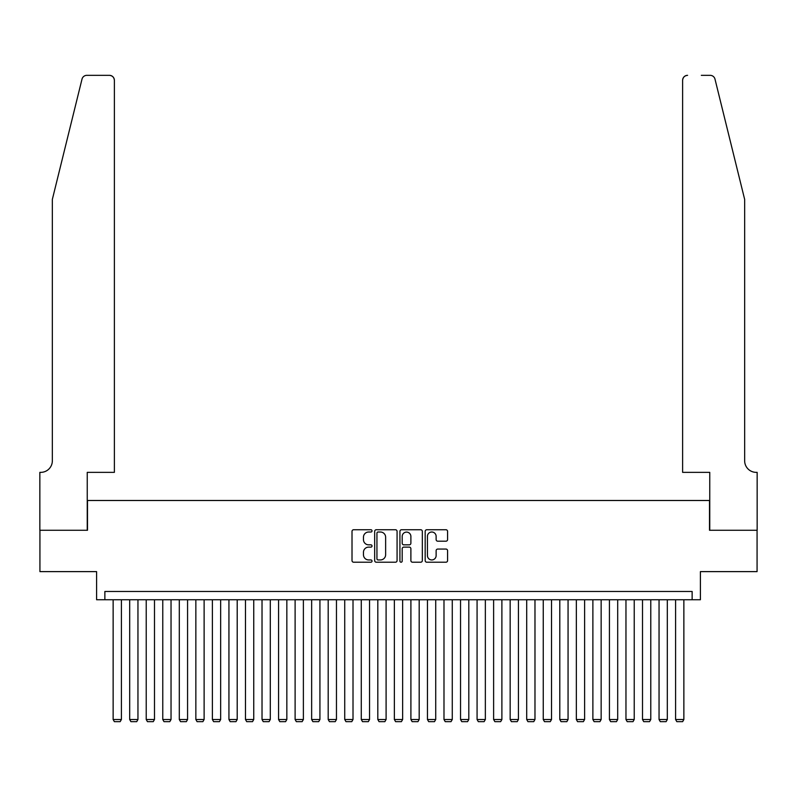 <?xml version="1.0" encoding="UTF-8"?>
<svg xmlns="http://www.w3.org/2000/svg" width="797" height="797" viewBox="0 0 797 797"><rect width="100%" height="100%" fill="white"/><g stroke="black" fill="none" stroke-linecap="round" stroke-linejoin="round"><path stroke-width="1.2" d="M372.03 530.882A1.136 1.136 0 0 0 370.894 529.746L353.639 529.746A1.624 1.624 0 0 0 352.015 531.37L352.015 560.59A1.624 1.624 0 0 0 353.639 562.214L370.894 562.214A1.136 1.136 0 0 0 372.03 561.078A1.136 1.136 0 0 0 370.894 559.942L368.662 559.942A5.2 5.2 0 0 1 363.462 554.752L363.462 552.311A5.2 5.2 0 0 1 368.662 547.121L370.894 547.121A1.136 1.136 0 0 0 372.03 545.985A1.136 1.136 0 0 0 370.894 544.839L368.662 544.839A5.2 5.2 0 0 1 363.462 539.649L363.462 537.208A5.2 5.2 0 0 1 368.662 532.017L370.894 532.017A1.136 1.136 0 0 0 372.03 530.882M445.951 541.193A1.624 1.624 0 0 0 447.575 539.569L447.575 531.37A1.624 1.624 0 0 0 445.951 529.746L426.793 529.746A1.624 1.624 0 0 0 425.17 531.37L425.17 560.59A1.624 1.624 0 0 0 426.793 562.214L445.951 562.214A1.624 1.624 0 0 0 447.575 560.59L447.575 550.687A1.624 1.624 0 0 0 445.951 549.063L437.752 549.063A1.624 1.624 0 0 0 436.128 550.687L436.128 555.599A4.344 4.344 0 0 1 431.785 559.942A4.344 4.344 0 0 1 427.441 555.599L427.441 536.361A4.344 4.344 0 0 1 431.785 532.017A4.344 4.344 0 0 1 436.128 536.361L436.128 539.569A1.624 1.624 0 0 0 437.752 541.193L445.951 541.193M692.135 599.742L700.404 599.742L700.404 571.618L757.07 571.618L757.07 530.264L709.509 530.264L709.509 500.486L87.491 500.486L87.491 530.264L39.93 530.264L39.93 571.618L96.596 571.618L96.596 599.742L692.135 599.742L692.135 591.474L104.865 591.474L104.865 599.742M397.075 531.37A1.624 1.624 0 0 0 395.451 529.746L376.294 529.746A1.624 1.624 0 0 0 374.67 531.37L374.67 560.59A1.624 1.624 0 0 0 376.294 562.214L395.451 562.214A1.624 1.624 0 0 0 397.075 560.59L397.075 531.37M401.549 529.746L420.706 529.746A1.624 1.624 0 0 1 422.33 531.37L422.33 560.59A1.624 1.624 0 0 1 420.706 562.214L412.507 562.214A1.624 1.624 0 0 1 410.883 560.59L410.883 548.744A1.624 1.624 0 0 0 409.26 547.121L403.82 547.121A1.624 1.624 0 0 0 402.196 548.744L402.196 561.078A1.136 1.136 0 0 1 401.06 562.214A1.136 1.136 0 0 1 399.925 561.078L399.925 531.37A1.624 1.624 0 0 1 401.549 529.746M378.077 532.017A1.136 1.136 0 0 0 376.941 533.153L376.941 558.807A1.136 1.136 0 0 0 378.077 559.942L380.438 559.942A5.2 5.2 0 0 0 385.628 554.752L385.628 537.208A5.2 5.2 0 0 0 380.438 532.017L378.077 532.017M410.883 536.441A4.344 4.344 0 0 0 406.54 532.097A4.344 4.344 0 0 0 402.196 536.441L402.196 543.215A1.624 1.624 0 0 0 403.82 544.839L409.26 544.839A1.624 1.624 0 0 0 410.883 543.215L410.883 536.441M121.403 599.742L121.403 719.512L113.134 719.512L113.134 599.742M121.403 719.512L120.168 721.664L114.379 721.664L113.134 719.512M82.011 79.112C83.277 76.392 83.277 76.392 82.011 79.112L52.343 199.409L52.343 460.786A11.576 11.576 0 0 1 40.757 472.362L39.85 472.362L39.85 530.264L87.242 530.264L87.242 472.362L114.379 472.362L114.379 80.298A4.961 4.961 0 0 0 109.408 75.336L86.833 75.336A4.961 4.961 0 0 0 82.011 79.112M95.68 75.336L109.408 75.336C112.407 75.645 114.061 77.309 114.379 80.298L114.379 472.362M52.343 460.786A11.576 11.576 0 0 1 40.757 472.362M735.561 162.518L714.989 79.112C713.723 76.392 713.723 76.392 714.989 79.112C713.723 76.392 713.723 76.392 714.989 79.112L744.657 199.409L744.657 460.786A11.576 11.576 0 0 0 756.243 472.362L757.15 472.362L757.15 530.264L709.758 530.264L709.758 472.362L682.621 472.362L682.621 80.298L682.621 472.362M701.32 75.336L710.167 75.336A4.961 4.961 0 0 1 714.989 79.112M687.592 75.336A4.961 4.961 0 0 0 682.621 80.298C682.939 77.309 684.593 75.645 687.592 75.336M744.657 460.786A11.576 11.576 0 0 0 756.243 472.362M137.951 599.742L137.951 719.512L129.682 719.512L129.682 599.742M137.951 719.512L136.705 721.664L130.917 721.664L129.682 719.512M154.488 599.742L154.488 719.512L146.22 719.512L146.22 599.742M154.488 719.512L153.253 721.664L147.465 721.664L146.22 719.512M171.036 599.742L171.036 719.512L162.767 719.512L162.767 599.742M171.036 719.512L169.791 721.664L164.003 721.664L162.767 719.512M187.574 599.742L187.574 719.512L179.305 719.512L179.305 599.742M187.574 719.512L186.339 721.664L180.55 721.664L179.305 719.512M204.122 599.742L204.122 719.512L195.853 719.512L195.853 599.742M204.122 719.512L202.876 721.664L197.088 721.664L195.853 719.512M220.659 599.742L220.659 719.512L212.391 719.512L212.391 599.742M220.659 719.512L219.424 721.664L213.636 721.664L212.391 719.512M237.207 599.742L237.207 719.512L228.938 719.512L228.938 599.742M237.207 719.512L235.962 721.664L230.174 721.664L228.938 719.512M253.745 599.742L253.745 719.512L245.476 719.512L245.476 599.742M253.745 719.512L252.51 721.664L246.721 721.664L245.476 719.512M270.293 599.742L270.293 719.512L262.024 719.512L262.024 599.742M270.293 719.512L269.047 721.664L263.259 721.664L262.024 719.512M286.84 599.742L286.84 719.512L278.561 719.512L278.561 599.742M286.84 719.512L285.595 721.664L279.807 721.664L278.561 719.512M303.378 599.742L303.378 719.512L295.109 719.512L295.109 599.742M303.378 719.512L302.133 721.664L296.345 721.664L295.109 719.512M319.926 599.742L319.926 719.512L311.647 719.512L311.647 599.742M319.926 719.512L318.68 721.664L312.892 721.664L311.647 719.512M336.464 599.742L336.464 719.512L328.195 719.512L328.195 599.742M336.464 719.512L335.228 721.664L329.43 721.664L328.195 719.512M353.011 599.742L353.011 719.512L344.732 719.512L344.732 599.742M353.011 719.512L351.766 721.664L345.978 721.664L344.732 719.512M369.549 599.742L369.549 719.512L361.28 719.512L361.28 599.742M369.549 719.512L368.314 721.664L362.515 721.664L361.28 719.512M386.097 599.742L386.097 719.512L377.818 719.512L377.818 599.742M386.097 719.512L384.851 721.664L379.063 721.664L377.818 719.512M402.634 599.742L402.634 719.512L394.366 719.512L394.366 599.742M402.634 719.512L401.399 721.664L395.601 721.664L394.366 719.512M419.182 599.742L419.182 719.512L410.903 719.512L410.903 599.742M419.182 719.512L417.937 721.664L412.149 721.664L410.903 719.512M435.72 599.742L435.72 719.512L427.451 719.512L427.451 599.742M435.72 719.512L434.485 721.664L428.686 721.664L427.451 719.512M452.268 599.742L452.268 719.512L443.989 719.512L443.989 599.742M452.268 719.512L451.022 721.664L445.234 721.664L443.989 719.512M468.805 599.742L468.805 719.512L460.536 719.512L460.536 599.742M468.805 719.512L467.57 721.664L461.772 721.664L460.536 719.512M485.353 599.742L485.353 719.512L477.074 719.512L477.074 599.742M485.353 719.512L484.108 721.664L478.32 721.664L477.074 719.512M501.891 599.742L501.891 719.512L493.622 719.512L493.622 599.742M501.891 719.512L500.655 721.664L494.867 721.664L493.622 719.512M518.439 599.742L518.439 719.512L510.16 719.512L510.16 599.742M518.439 719.512L517.193 721.664L511.405 721.664L510.16 719.512M534.976 599.742L534.976 719.512L526.707 719.512L526.707 599.742M534.976 719.512L533.741 721.664L527.953 721.664L526.707 719.512M551.524 599.742L551.524 719.512L543.255 719.512L543.255 599.742M551.524 719.512L550.279 721.664L544.49 721.664L543.255 719.512M568.062 599.742L568.062 719.512L559.793 719.512L559.793 599.742M568.062 719.512L566.826 721.664L561.038 721.664L559.793 719.512M584.609 599.742L584.609 719.512L576.341 719.512L576.341 599.742M584.609 719.512L583.364 721.664L577.576 721.664L576.341 719.512M601.147 599.742L601.147 719.512L592.878 719.512L592.878 599.742M601.147 719.512L599.912 721.664L594.124 721.664L592.878 719.512M617.695 599.742L617.695 719.512L609.426 719.512L609.426 599.742M617.695 719.512L616.45 721.664L610.661 721.664L609.426 719.512M634.233 599.742L634.233 719.512L625.964 719.512L625.964 599.742M634.233 719.512L632.997 721.664L627.209 721.664L625.964 719.512M650.78 599.742L650.78 719.512L642.512 719.512L642.512 599.742M650.78 719.512L649.535 721.664L643.747 721.664L642.512 719.512M667.318 599.742L667.318 719.512L659.049 719.512L659.049 599.742M667.318 719.512L666.083 721.664L660.295 721.664L659.049 719.512M683.866 599.742L683.866 719.512L675.597 719.512L675.597 599.742M683.866 719.512L682.621 721.664L676.832 721.664L675.597 719.512"/></g></svg>
